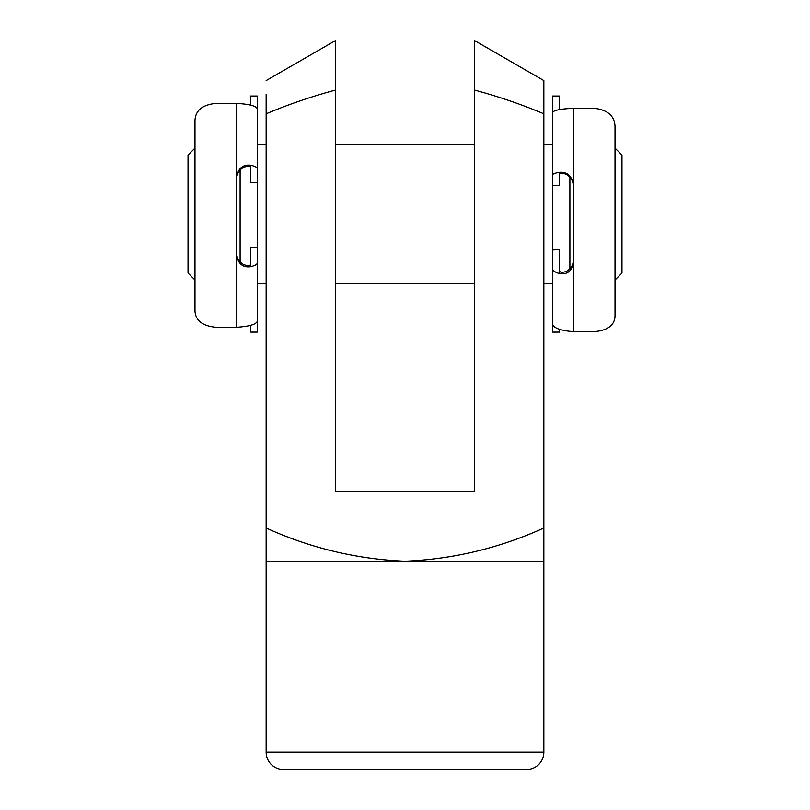 <?xml version="1.0" encoding="UTF-8"?>
<svg xmlns="http://www.w3.org/2000/svg" width="810" height="810" viewBox="0 0 810 810"><rect width="100%" height="100%" fill="white"/><g stroke="black" fill="none" stroke-linecap="round" stroke-linejoin="round"><path stroke-width="1.21" d="M250.523 105.006L250.523 96.046L257.469 96.046L257.469 262.673L257.469 247.222L250.523 247.222L250.523 264.495C249.956 265.984 247.647 266.014 243.577 264.576C239.152 262.005 236.844 258.218 236.631 253.226M236.631 327.27L215.804 327.27C202.409 325.964 195.473 320.487 194.977 310.848L194.977 120.417C195.514 110.413 202.459 104.743 215.804 103.407L236.631 103.407C250.989 104.237 257.934 106.444 257.469 110.028L257.469 168.814C257.357 167.397 255.039 166.192 250.523 165.22C242.767 164.359 238.14 168.369 236.631 177.228L236.631 255.028C238.14 263.837 242.767 267.735 250.523 266.733C255.039 265.639 257.357 264.283 257.469 262.673L257.469 319.788C257.955 323.838 251.009 326.329 236.631 327.27L236.631 255.028M250.523 182.665L257.469 182.483L257.469 168.814M250.523 182.483L250.523 167.204C249.956 165.837 247.637 165.888 243.577 167.356C239.132 169.948 236.814 173.765 236.631 178.818M266.146 283.5L257.469 283.5L257.469 332.1L250.523 332.1L250.523 325.468M543.854 283.5L552.531 283.5L552.531 113.329C552.045 110.616 558.991 108.945 573.369 108.307L594.196 108.307C607.591 109.836 614.527 115.85 615.023 126.35L615.023 316.305C614.486 325.397 607.54 330.51 594.196 331.624L573.369 331.624C559.011 330.5 552.066 327.483 552.531 322.582L552.531 332.1L559.477 332.1L559.477 329.447M552.531 322.582L552.531 268.657C552.643 270.601 554.961 272.241 559.477 273.577C567.233 274.843 571.86 271.137 573.369 262.44L573.369 184.842C571.86 175.902 567.233 171.73 559.477 172.307C554.961 173.046 552.643 173.958 552.531 175.031L552.531 185.399L559.477 185.5M559.477 249.632L552.531 249.986L552.531 268.657M559.477 249.986L559.477 270.854C560.044 272.585 562.363 272.757 566.423 271.37C570.868 268.88 573.186 265.174 573.369 260.273M573.369 186.047C573.156 180.934 570.847 177.046 566.423 174.383C562.353 172.864 560.044 172.682 559.477 173.816L559.477 185.399M552.531 175.031L552.531 96.046L559.477 96.046L559.477 109.522M615.023 148.119L621.969 155.054L621.969 273.081L615.023 280.027M194.977 280.027L188.031 273.081L188.031 155.054L194.977 148.119M569.896 268.778L569.896 177.147M240.104 261.893L240.104 170.039M257.469 283.5L257.469 279.318M266.146 561.219L405 561.219C356.694 559.163 310.412 548.087 266.146 528.009L266.146 752.146A17.354 17.354 0 0 0 283.5 769.5L526.5 769.5A17.354 17.354 0 0 0 543.854 752.146L543.854 528.009C499.314 548.147 453.033 559.214 405 561.219L543.854 561.219M474.427 82.336L474.427 71.067M474.427 43.983L474.427 40.5L543.854 80.585L543.854 113.795L543.854 80.585M474.427 40.5L474.427 90.052C498.18 96.42 521.326 104.338 543.854 113.795L543.854 528.009M266.146 94.324L266.146 528.009M474.427 90.052L474.427 491.781L335.573 491.781L335.573 90.052C311.82 96.42 288.674 104.338 266.146 113.795M335.573 90.052L335.573 40.5L335.573 90.052M250.523 165.22L250.523 167.204M250.523 264.495L250.523 266.733M236.631 177.228L236.631 103.407M559.477 273.577L559.477 270.854M559.477 173.816L559.477 172.307M573.369 108.307L573.369 184.842M573.369 262.44L573.369 331.624M266.146 752.146L543.854 752.146M552.531 144.646L543.854 144.646M474.427 144.646L335.573 144.646M266.146 144.646L257.469 144.646M474.427 283.5L335.573 283.5M335.573 40.5L266.146 80.585"/></g></svg>
